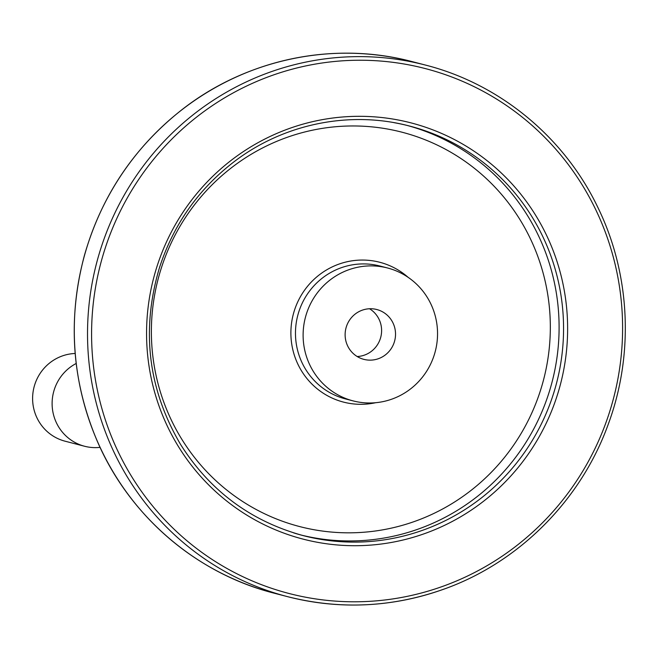 <?xml version="1.0" encoding="UTF-8"?>
<svg xmlns="http://www.w3.org/2000/svg" width="658" height="658" viewBox="0 0 658 658"><rect width="100%" height="100%" fill="white"/><g stroke="black" fill="none" stroke-linecap="round" stroke-linejoin="round"><path stroke-width="0.99" d="M100.057 447.366A44.621 43.634 -75.5 0 1 84.619 446.264L65.109 441.205A44.621 43.634 -75.5 0 1 32.9 393.311A44.621 43.634 -75.5 0 1 75.177 353.478M378.523 358.659A25.744 25.169 -75.5 0 1 363.874 359.358A25.744 25.169 -75.5 0 1 345.137 335.654A25.744 25.169 -75.5 0 1 362.13 310.222A25.744 25.169 -75.5 0 1 376.787 309.523A25.744 25.169 -75.5 0 1 395.516 333.236A25.744 25.169 -75.5 0 1 378.523 358.659M357.179 356.521A25.744 25.169 104.5 0 0 380.768 337.143A25.744 25.169 104.5 0 0 369.549 308.758M84.619 446.264A44.621 43.634 -75.5 0 1 52.344 408.149A44.621 43.634 -75.5 0 1 76.188 363.471M392.184 399.019A68.646 67.124 -75.5 0 1 353.116 400.895A68.646 67.124 -75.5 0 1 305.353 317.608A68.646 67.124 -75.5 0 1 387.546 267.987A68.646 67.124 -75.5 0 1 437.504 331.221A68.646 67.124 -75.5 0 1 392.184 399.019M353.116 400.895L345.475 398.921A68.646 67.124 -75.5 0 1 297.712 315.626A68.646 67.124 -75.5 0 1 379.905 266.013L387.546 267.987M375.669 402.712A72.232 70.62 -75.5 0 1 293.246 314.475A72.232 70.62 -75.5 0 1 408.141 277.347M415.716 521.037A203.709 199.185 -75.5 0 1 155.058 292.678A203.709 199.185 -75.5 0 1 481.779 174.469A203.709 199.185 -75.5 0 1 415.716 521.037M407.22 125.456A211.572 206.875 -75.5 0 1 559.004 320.923A211.572 206.875 -75.5 0 1 419.302 528.711A211.572 206.875 -75.5 0 1 301.109 535.053M394.035 122.659A211.572 206.875 -75.5 0 1 409.457 126.023A211.572 206.875 -75.5 0 1 563.429 320.907A211.572 206.875 -75.5 0 1 423.768 529.871A211.572 206.875 -75.5 0 1 303.338 535.645A211.572 206.875 -75.5 0 1 293.583 532.857M425.553 533.276A215.001 210.231 -75.5 0 1 150.443 292.259A215.001 210.231 -75.5 0 1 495.277 167.502A215.001 210.231 -75.5 0 1 425.553 533.276M443.434 586.105A271.162 265.133 -75.5 0 1 96.479 282.142A271.162 265.133 -75.5 0 1 531.368 124.798A271.162 265.133 -75.5 0 1 443.434 586.105M443.837 589.149A274.592 268.489 -75.5 0 1 287.53 596.65A274.592 268.489 -75.5 0 1 96.487 263.496A274.592 268.489 -75.5 0 1 425.265 65.019C499.471 83.829 564.013 136.954 597.579 206.842C630.389 273.498 634.304 354.3 608.14 424.558C580.743 500.45 518.8 562.532 443.911 589.149C392.349 607.433 340.219 609.925 287.53 596.65L274.296 593.22A274.592 268.489 -75.5 0 1 83.253 260.066A274.592 268.489 -75.5 0 1 412.031 61.589L425.265 65.019M303.338 535.645C250.961 521.325 210.075 490.991 180.687 444.635C148.009 389.133 140.935 330.143 159.466 267.674C173.564 224.452 198.477 189.109 234.199 161.646C283.73 123.712 350.015 110.248 409.457 126.023M412.031 61.589C333.516 40.73 245.862 59.22 181.221 110.264C133.632 148.025 101.381 196.339 84.479 255.205C67.461 318.826 71.681 380.719 97.137 440.868C129.223 515.798 196.339 573.521 274.296 593.22"/></g></svg>
